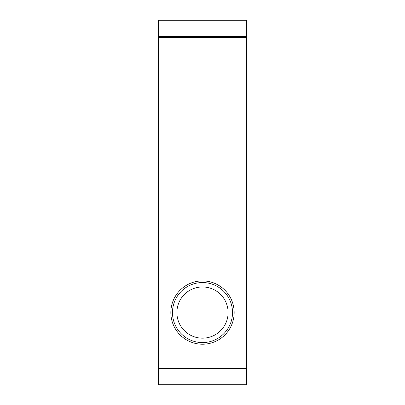 <?xml version="1.0" encoding="UTF-8"?>
<svg xmlns="http://www.w3.org/2000/svg" width="405" height="405" viewBox="0 0 405 405"><rect width="100%" height="100%" fill="white"/><g stroke="black" fill="none" stroke-linecap="round" stroke-linejoin="round"><path stroke-width="0.61" d="M246.65 36.364L246.65 20.25L158.35 20.25L158.35 37.513L246.65 37.513L246.65 36.364L158.35 36.364M246.65 368.636L158.35 368.636L158.35 384.75L246.65 384.75L246.65 37.513M158.35 368.636L158.35 37.513M234.156 312.564A31.656 31.656 0 0 0 202.5 280.908A31.656 31.656 0 0 0 170.844 312.564A31.656 31.656 0 0 0 202.5 344.22A31.656 31.656 0 0 0 234.156 312.564M232.521 312.564A30.021 30.021 0 0 0 202.5 282.543A30.021 30.021 0 0 0 172.479 312.564A30.021 30.021 0 0 0 202.5 342.589A30.021 30.021 0 0 0 232.521 312.564M228.106 312.564A25.606 25.606 0 0 0 202.5 286.958A25.606 25.606 0 0 0 176.894 312.564A25.606 25.606 0 0 0 202.5 338.17A25.606 25.606 0 0 0 228.106 312.564M183.941 37.513A0.881 0.881 -90 0 1 183.936 37.412L221.064 37.412A0.881 0.881 90 0 1 221.059 37.513M183.936 37.412L183.936 36.364M221.064 37.412L221.064 36.364"/></g></svg>
